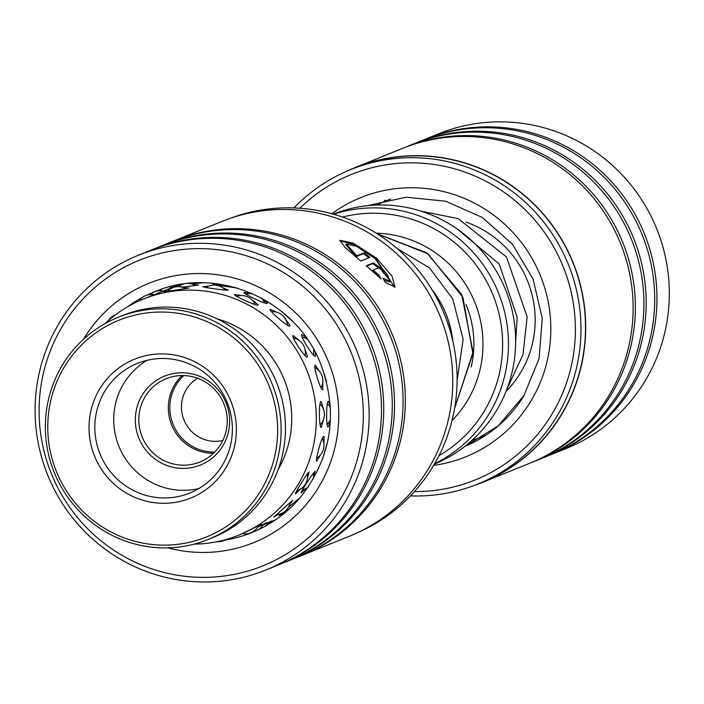<?xml version="1.0" encoding="UTF-8"?>
<svg xmlns="http://www.w3.org/2000/svg" width="704" height="704" viewBox="0 0 704 704"><rect width="100%" height="100%" fill="white"/><g stroke="black" fill="none" stroke-linecap="round" stroke-linejoin="round"><path stroke-width="1.06" d="M432.168 289.942A99.88 97.979 68 0 1 452.76 340.842M214.729 452.03A43.947 43.111 68 0 1 213.822 452.038A43.947 43.111 68 0 1 172.92 423.949A43.947 43.111 68 0 1 183.788 375.558M197.604 378.25A33.959 33.317 -112 0 0 182.75 416.407A33.959 33.317 -112 0 0 215.45 441.355A33.959 33.317 -112 0 0 222.79 440.484M431.895 289.502A99.942 98.041 68 0 1 452.874 341.343M438.997 455.602A129.844 127.371 -112 0 0 497.957 309.646A129.844 127.371 -112 0 0 372.654 213.224A129.844 127.371 -112 0 0 342.478 217.043M333.731 214.262A134.842 132.273 68 0 1 373.463 207.882A134.842 132.273 68 0 1 504.689 312.321A134.842 132.273 68 0 1 434.641 463.672M434.394 464.112A134.842 132.273 -112 0 0 512.794 313.474A134.842 132.273 -112 0 0 380.662 204.97A134.842 132.273 -112 0 0 333.247 214.13M376.226 233.182A109.868 107.774 68 0 1 474.822 302.298A109.868 107.774 68 0 1 452.03 420.534M477.752 484.07L482.284 482.24A169.602 166.373 -112 0 0 561.035 415.122A169.602 166.373 -112 0 0 545.538 216.902A169.602 166.373 -112 0 0 355.062 167.798L350.53 169.638A169.602 166.373 68 0 1 541.006 218.742A169.602 166.373 68 0 1 556.503 416.962A169.602 166.373 68 0 1 477.752 484.07A169.602 166.373 68 0 1 410.458 495.898M553.617 453.587L565.99 448.589A169.796 166.566 -112 0 0 644.829 381.392A169.796 166.566 -112 0 0 629.314 182.943A169.796 166.566 -112 0 0 438.61 133.778L426.246 138.785A169.796 166.566 68 0 1 616.95 187.942A169.796 166.566 68 0 1 632.465 386.399A169.796 166.566 68 0 1 553.617 453.587A169.796 166.566 68 0 1 552.499 454.036M414.48 491.568A164.806 161.665 -112 0 0 551.619 414.762A164.806 161.665 -112 0 0 514.21 199.962A164.806 161.665 -112 0 0 299.851 208.243M354.983 167.614L402.424 148.421A169.796 166.566 68 0 1 593.12 197.586A169.796 166.566 68 0 1 608.634 396.035A169.796 166.566 68 0 1 529.795 463.232L482.354 482.425A169.796 166.566 -112 0 0 561.202 415.228A169.796 166.566 -112 0 0 545.688 216.779A169.796 166.566 -112 0 0 354.983 167.614A169.796 166.566 -112 0 0 346.632 171.274M403.55 147.972A169.796 166.566 68 0 1 404.668 147.514A169.796 166.566 68 0 1 595.364 196.671A169.796 166.566 68 0 1 610.887 395.129A169.796 166.566 68 0 1 532.039 462.317A169.796 166.566 68 0 1 530.913 462.774M404.668 147.514L413.213 144.056A169.796 166.566 68 0 1 603.909 193.222A169.796 166.566 68 0 1 619.423 391.67A169.796 166.566 68 0 1 540.584 458.867L532.039 462.317M414.339 143.607A169.796 166.566 68 0 1 415.457 143.15A169.796 166.566 68 0 1 606.162 192.306A169.796 166.566 68 0 1 621.676 390.764A169.796 166.566 68 0 1 542.828 457.952A169.796 166.566 68 0 1 541.702 458.41M415.457 143.15L424.002 139.691A169.796 166.566 68 0 1 614.698 188.857A169.796 166.566 68 0 1 630.221 387.306A169.796 166.566 68 0 1 551.373 454.502L542.828 457.952M473.81 485.602A169.796 166.566 -112 0 0 482.354 482.425M425.128 139.242A169.796 166.566 68 0 1 426.246 138.785M293.946 207.926A169.602 166.373 68 0 1 350.53 169.638M390.5 281.283L375.206 258.658L356.638 246.365L346.377 243.936L356.822 255.869L364.25 252.868A169.796 166.566 68 0 1 369.864 257.374L360.791 261.043L344.925 247.262L339.97 240.319L353.038 243.091L376.499 258.13L391.97 276.118L395.129 287.003L385.387 282.498L382.95 278.177L390.5 281.283L389.858 282.04L384.129 280.218M394.742 287.311L375.866 258.878L353.707 244.438L339.856 240.75M383.583 273.055L381.744 270.169L378.558 267.863L373.085 270.072L378.594 274.736L381.128 278.942L366.212 265.778L373.331 262.891L383.046 269.641C387.429 274.498 389.224 277.455 388.414 278.494A169.796 166.566 -112 0 0 383.583 273.055M387.807 277.79L382.413 270.398L372.698 263.648L366.599 266.112M357.782 532.55A169.602 166.373 -112 0 0 417.569 488.013A169.602 166.373 -112 0 0 426.351 280.966A169.602 166.373 -112 0 0 230.604 218.214M324.914 520.907A164.806 161.665 -112 0 0 305.994 289.018A164.806 161.665 -112 0 0 77.51 305.096A164.806 161.665 -112 0 0 96.43 536.994A164.806 161.665 -112 0 0 324.914 520.907M74.668 301.462A169.796 166.566 68 0 1 138.424 255.235A169.796 166.566 68 0 1 337.11 314.758A169.796 166.566 68 0 1 329.56 523.811A169.796 166.566 68 0 1 265.795 570.046A169.796 166.566 68 0 1 67.118 510.514A169.796 166.566 68 0 1 74.668 301.462M300.863 555.852A169.796 166.566 -112 0 0 301.99 555.403A169.796 166.566 -112 0 0 365.754 509.168A169.796 166.566 -112 0 0 373.305 300.115A169.796 166.566 -112 0 0 174.618 240.592A169.796 166.566 -112 0 0 173.501 241.05M290.074 560.217A169.796 166.566 -112 0 0 291.201 559.768L299.746 556.31A169.796 166.566 -112 0 0 363.502 510.083A169.796 166.566 -112 0 0 371.052 301.03A169.796 166.566 -112 0 0 172.374 241.498L163.83 244.957A169.796 166.566 -112 0 0 162.703 245.414M291.201 559.768A169.796 166.566 -112 0 0 354.966 513.533A169.796 166.566 -112 0 0 362.516 304.48A169.796 166.566 -112 0 0 163.83 244.957M279.286 564.582A169.796 166.566 -112 0 0 280.412 564.133L288.957 560.674A169.796 166.566 -112 0 0 352.713 514.448A169.796 166.566 -112 0 0 360.263 305.395A169.796 166.566 -112 0 0 161.577 245.872L153.041 249.322A169.796 166.566 -112 0 0 151.914 249.779M280.412 564.133A169.796 166.566 -112 0 0 344.168 517.898A169.796 166.566 -112 0 0 351.718 308.854A169.796 166.566 -112 0 0 153.041 249.322M265.795 570.046L278.159 565.039A169.796 166.566 -112 0 0 341.924 518.813A169.796 166.566 -112 0 0 349.474 309.76A169.796 166.566 -112 0 0 150.788 250.237L138.424 255.235M174.618 240.592L222.05 221.399A169.796 166.566 68 0 1 420.737 280.922A169.796 166.566 68 0 1 413.186 489.975A169.796 166.566 68 0 1 349.422 536.21L301.99 555.403M378.866 276.98L377.951 275.493L372.451 270.829L373.085 270.072M377.951 275.493L378.594 274.736M368.834 257.787A168.802 165.59 -112 0 0 363.616 253.616L364.25 252.868M363.616 253.616L356.189 256.626L356.822 255.869M356.189 256.626L345.726 244.702M175.023 467.685A47.942 47.027 68 0 1 135.916 412.386A47.942 47.027 68 0 1 189.948 373.472A47.942 47.027 68 0 1 229.046 428.78A47.942 47.027 68 0 1 175.023 467.685M190.018 376.2A44.95 44.088 -112 0 0 166.162 378.699A44.95 44.088 -112 0 0 139.11 424.961A44.95 44.088 -112 0 0 176.026 464.526A44.95 44.088 -112 0 0 199.883 462.026A44.95 44.088 -112 0 0 226.934 415.765A44.95 44.088 -112 0 0 190.018 376.2M213.497 453.253A44.95 44.088 68 0 1 205.515 452.593A44.95 44.088 68 0 1 170.289 421.133A44.95 44.088 68 0 1 182.046 375.54M144.505 543.409A116.864 114.638 -112 0 0 276.206 448.571A116.864 114.638 -112 0 0 180.893 313.764A116.864 114.638 -112 0 0 49.201 408.602A116.864 114.638 -112 0 0 144.505 543.409M181.905 310.596A119.856 117.577 68 0 1 280.342 416.108A119.856 117.577 68 0 1 208.199 539.475A119.856 117.577 68 0 1 144.575 546.137A119.856 117.577 68 0 1 46.138 440.625A119.856 117.577 68 0 1 118.29 317.258A119.856 117.577 68 0 1 181.905 310.596M208.199 539.475L212.511 537.733A119.856 117.577 -112 0 0 284.662 414.357A119.856 117.577 -112 0 0 186.217 308.854A119.856 117.577 -112 0 0 122.602 315.515L118.29 317.258M151.034 502.19A74.914 73.489 68 0 1 89.945 415.774A74.914 73.489 68 0 1 174.363 354.983A74.914 73.489 68 0 1 235.462 441.399A74.914 73.489 68 0 1 151.034 502.19M174.486 359.524A69.916 68.587 -112 0 0 137.377 363.405A69.916 68.587 -112 0 0 95.286 435.371A69.916 68.587 -112 0 0 152.715 496.918A69.916 68.587 -112 0 0 189.825 493.038A69.916 68.587 -112 0 0 231.915 421.071A69.916 68.587 -112 0 0 174.486 359.524M147.11 360.307A69.916 68.587 -112 0 0 114.954 432.881A69.916 68.587 -112 0 0 171.6 489.28A69.916 68.587 -112 0 0 198.977 488.497M214.474 283.51L212.626 283.853L222.2 285.903L236.887 287.962M225.447 290.171A14.986 14.986 0 0 0 208.534 286.132L203.183 286.563C199.98 286.95 225.94 290.646 228.29 290.136L222.614 287.654M277.622 312.506L270.371 309.346C267.634 309.681 287.725 327.008 289.775 326.084L290.039 325.521L285.287 318.754M320.522 372.724L315.242 365.174C312.928 365.71 320.716 391.142 322.775 389.77L322.854 380.38M323.91 443.995L324.078 436.577L323.55 436.33C321.482 437.272 314.53 462.783 316.835 460.979L320.672 454.67M280.896 513.726L279.022 515.61L283.149 513.119M297.924 500.157L298.188 499.11L288.411 507.373M289.696 504.574L292.662 500.236L273.821 517.114L277.966 514.527M194.207 544.122A127.354 124.925 -112 0 0 211.077 542.758A127.354 124.925 -112 0 0 238.806 535.172A127.354 124.925 -112 0 0 311.573 384.155A127.354 124.925 -112 0 0 171.01 291.482A127.354 124.925 -112 0 0 143.282 299.068L172.718 287.241M250.791 293.577L244.191 292.433C241.234 292.758 265.047 304.181 267.186 303.468L267.362 302.958L261.668 298.329M241.27 295.548L234.714 294.536M234.731 294.536C231.757 294.862 255.781 305.818 257.928 305.122L258.104 304.621L252.366 300.15M305.703 336.978L301.814 334.523C299.314 334.937 313.421 357.509 315.436 356.321L315.348 352.59M300.018 341.106L293.128 335.5C290.611 335.905 305.149 358.204 307.164 357.034L307.507 356.532L304.665 348.014M330.238 404.747L328.266 401.21C326.11 401.931 326.04 428.472 328.205 426.862L330.396 421.001M323.682 409.886L321.438 401.861L320.839 401.667C318.674 402.38 319.114 428.921 321.262 427.328L323.673 419.047M313.403 477.435L315.163 471.328C313.122 472.525 298.91 494.639 301.426 492.694L305.765 488.55M307.419 478.28L309.074 472.05C307.032 473.229 293.242 495.625 295.75 493.689L300.08 489.421M276.074 519.464L267.986 523.274M268.18 522.966L271.726 520.916L262.856 525.228M263.12 524.814L266.649 522.632L257.708 527.155M258.034 526.627L261.562 524.313L238.806 535.172M191.655 283.958L203.157 282.814M181.412 287.276L198.581 285.067L193.662 284.654M168.291 290.55L164.014 291.826L188.998 288.059L184.149 287.778M281.688 311.52L292.442 321.262M324.227 373.718L326.533 381.753M327.932 440.308L322.67 458.885M273.222 521.083L274.956 520.238M143.282 299.068A127.354 124.925 -112 0 0 105.002 323.646M172.586 287.214L179.511 284.689M278.159 469.524A102.379 100.426 -112 0 0 217.202 318.877M506 391.45A102.379 100.426 -112 0 0 475.746 226.072A102.379 100.426 -112 0 0 466.022 222.112M472.102 440.273A127.354 124.925 -112 0 0 482.214 436.682A127.354 124.925 -112 0 0 486.165 435.01M390.685 199.047A127.354 124.925 -112 0 0 386.69 200.578A127.354 124.925 -112 0 0 376.93 205.04M465.907 304.348A99.88 97.979 68 0 1 471.178 366.96M454.599 408.373L472.868 353.61L462.933 297.352L427.865 253.748L377.133 233.754M331.822 213.726A139.832 137.174 68 0 1 506.299 225.738A139.832 137.174 68 0 1 530.658 401.491A139.832 137.174 68 0 1 433.646 465.388M367.382 205.7L406.076 197.199L445.641 201.23L482.266 217.413L512.38 244.182L533.051 278.969L542.256 318.366L539.106 358.538L523.917 395.578L498.335 425.77L464.781 446.433A129.844 127.371 -112 0 0 523.882 395.771M372.698 263.648L373.331 262.891M224.884 540.153A129.844 127.371 -112 0 0 251.715 532.646C270.741 524.867 286.95 513.11 300.335 497.385C331.637 457.406 338.501 413.142 320.918 364.593C296.481 299.526 216.559 264.783 154.308 291.905A129.844 127.371 -112 0 0 147.11 295.09M142.182 297.59A129.844 127.371 -112 0 0 127.547 306.786M83.53 339.214A139.832 137.174 68 0 1 96.254 321.446A139.832 137.174 68 0 1 290.118 307.798A139.832 137.174 68 0 1 306.17 504.557A139.832 137.174 68 0 1 167.948 547.862M251.715 532.646A129.844 127.371 -112 0 0 300.274 497.526M457.336 229.09L499.224 264L517.158 317.205L515.645 342.091M421.476 211.279L458.154 218.61L506.51 256.986L527.138 316.862L523.019 354.596L506.898 389.145M454.582 408.461L473.044 352.132L461.718 294.518L426.703 252.806L377.098 233.728M457.09 380.855L463.126 339.187L452.734 298.883L429.528 267.898L397.056 248.468M345.734 244.702L346.377 243.936M242.493 533.676A14.986 14.986 0 0 0 258.43 525.932M296.674 490.864A14.986 14.986 0 0 0 307.314 473.898M320.074 424.978A14.986 14.986 0 0 0 319.933 403.788M305.052 355.749A14.986 14.986 0 0 0 293.33 337.902M255.376 304.718A14.986 14.986 0 0 0 236.632 296.384M185.891 288.64A14.986 14.986 0 0 0 167.517 291.306M115.676 314.653A14.986 14.986 0 0 0 108.319 320.628M257.418 530.165A14.986 14.986 0 0 0 263.463 524.234M253.053 531.687A14.986 14.986 0 0 0 255.702 530.948M302.438 489.887A14.986 14.986 0 0 0 308.484 486.64M312.963 479.512A14.986 14.986 0 0 0 313.368 473.167M327.061 424.477A14.986 14.986 0 0 0 330.466 419.417M330.431 408.012A14.986 14.986 0 0 0 327.334 403.313M313.342 355.001A14.986 14.986 0 0 0 313.579 349.325M307.296 339.24A14.986 14.986 0 0 0 301.972 336.926M264.651 303.046A14.986 14.986 0 0 0 261.351 298.003M252.507 293.682A14.986 14.986 0 0 0 246.03 294.325M195.501 285.604A14.986 14.986 0 0 0 188.47 283.448M183.374 284.073A14.986 14.986 0 0 0 178.464 286.625M265.672 525.958A14.986 14.986 0 0 0 268.47 522.5M272.835 521.646A14.986 14.986 0 0 0 273.451 520.722M216.876 541.737A14.986 14.986 0 0 0 225.914 539.572M276.153 514.712A14.986 14.986 0 0 0 290.321 502.005M316.536 458.242A14.986 14.986 0 0 0 322.23 438.293M321.015 387.948A14.986 14.986 0 0 0 314.82 367.479M287.443 325.266A14.986 14.986 0 0 0 271.383 311.652M208.534 286.132A14.986 14.986 0 0 0 205.938 287.487M154.079 294.747A14.986 14.986 0 0 0 139.04 300.872M295.249 503.052A14.986 14.986 0 0 0 295.803 500.87M282.04 513.234A14.986 14.986 0 0 0 284.856 512.767M234.986 287.848A14.986 14.986 0 0 0 234.485 287.276M217.228 283.826A14.986 14.986 0 0 0 215.468 284.786M163.557 291.007A14.986 14.986 0 0 0 150.445 294.51M173.052 287.32A14.986 14.986 0 0 0 169.321 286.915M161.647 289.203A14.986 14.986 0 0 0 159.65 290.708M482.214 436.682L485.61 435.31M386.69 200.578L390.324 199.109M384.956 200.235A14.986 14.986 0 0 0 383.636 201.863"/></g></svg>
